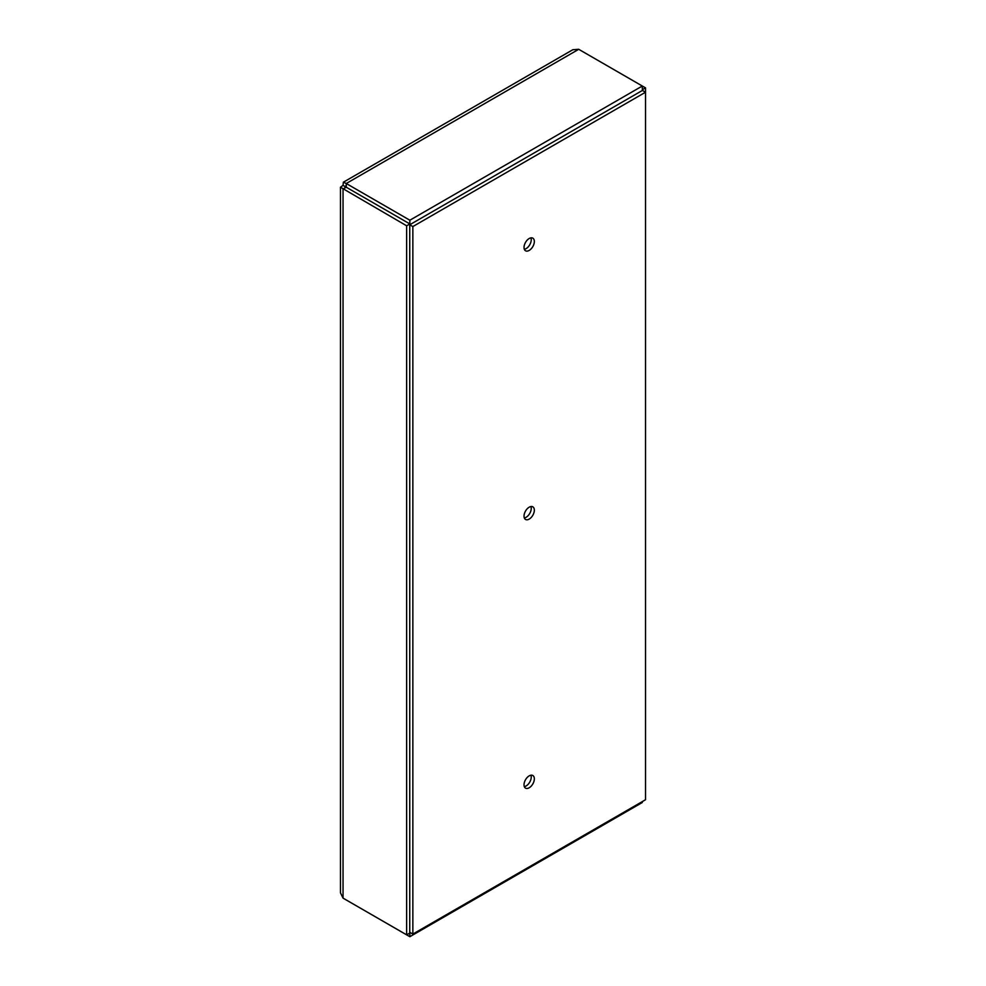 <?xml version="1.0" encoding="UTF-8"?>
<svg xmlns="http://www.w3.org/2000/svg" width="986" height="986" viewBox="0 0 986 986"><rect width="100%" height="100%" fill="white"/><g stroke="black" fill="none" stroke-linecap="round" stroke-linejoin="round"><path stroke-width="1.48" d="M409.745 224.771L412.851 226.558L412.851 934.075L409.745 932.288L409.745 224.771L642.428 90.429L645.522 92.228L645.522 87.877L642.317 89.726L642.317 86.016L409.856 220.223L346.259 183.507L343.362 182.213L343.042 185.368L340.478 187.217L406.639 225.794L406.639 934.851L409.856 932.99L409.856 936.7L642.317 802.493L642.317 801.593M406.639 225.794L409.856 223.933L409.856 220.223M530.936 775.218A7.296 4.215 -60 0 1 531.244 777.054A7.296 4.215 -60 0 1 524.342 786.643M530.936 237.86A7.296 4.215 -60 0 1 531.244 239.709A7.296 4.215 -60 0 1 524.342 249.298M530.936 506.545A7.296 4.215 -60 0 1 531.244 508.382A7.296 4.215 -60 0 1 524.342 517.97M645.522 87.877L578.72 49.3L346.259 183.507L346.259 187.217L343.042 185.368M409.856 223.933L346.259 187.217L343.042 189.078L343.042 898.123L340.478 892.823L340.478 187.217M406.639 934.851L343.042 898.123M343.362 182.213L572.829 49.731L578.72 49.3M346.259 899.984L409.856 936.7M412.851 934.075L645.522 799.745L645.522 92.228L412.851 226.558M534.338 510.169A7.296 4.215 -60 0 1 531.158 517.514A7.296 4.215 -60 0 1 525.538 519.462A7.296 4.215 -60 0 1 525.538 511.044A7.296 4.215 -60 0 1 532.834 506.841A7.296 4.215 -60 0 1 534.338 510.169M534.338 241.496A7.296 4.215 -60 0 1 531.158 248.829A7.296 4.215 -60 0 1 525.538 250.789A7.296 4.215 -60 0 1 525.538 242.371A7.296 4.215 -60 0 1 532.834 238.156A7.296 4.215 -60 0 1 534.338 241.496M534.338 778.854A7.296 4.215 -60 0 1 531.158 786.187A7.296 4.215 -60 0 1 525.538 788.147A7.296 4.215 -60 0 1 525.538 779.716A7.296 4.215 -60 0 1 532.834 775.514A7.296 4.215 -60 0 1 534.338 778.854M346.148 187.278C344.447 187.241 344.447 187.192 346.148 187.155C345.334 185.664 345.371 185.639 346.259 187.094"/></g></svg>
